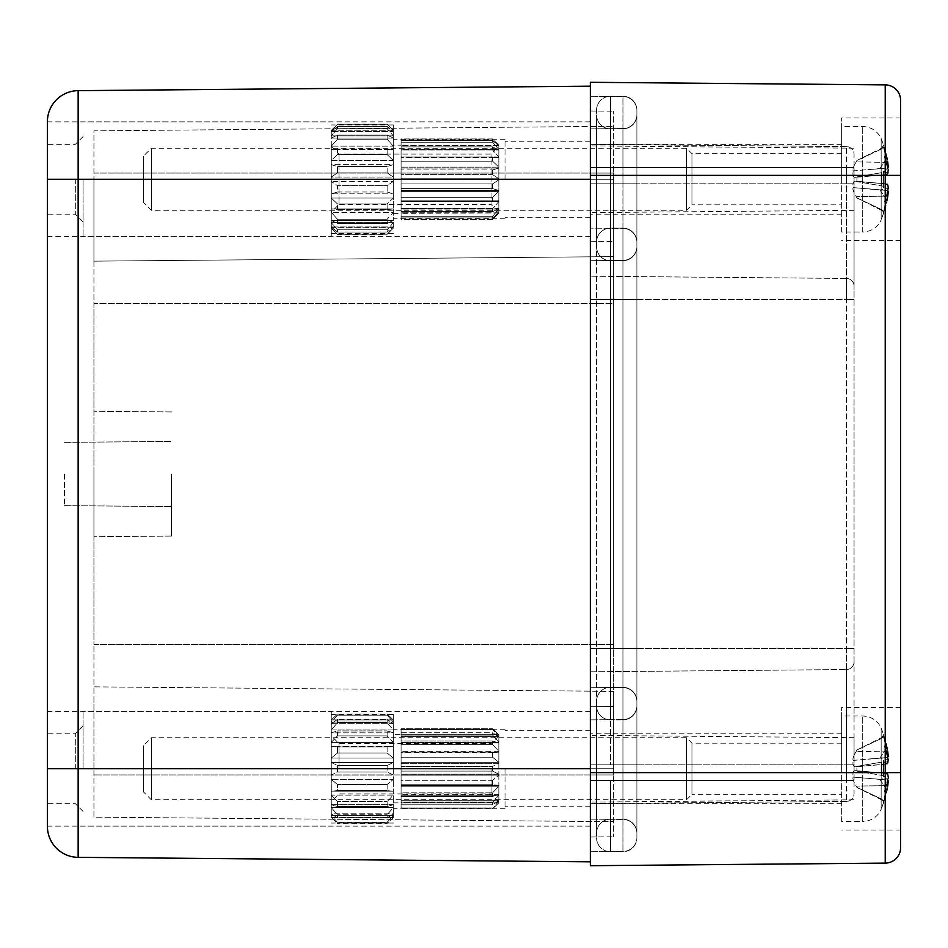<?xml version="1.0" encoding="UTF-8"?>
<svg xmlns="http://www.w3.org/2000/svg" width="948" height="948" viewBox="0 0 948 948"><rect width="100%" height="100%" fill="white"/><g stroke="black" fill="none" stroke-linecap="round" stroke-linejoin="round"><path stroke-width="0.71" stroke-dasharray="4.74 3.56" d="M590.343 861.815L590.343 768.745L590.343 861.815L78.151 857.348A31.023 31.023 0 0 1 47.4 826.324L47.4 121.676A31.023 31.023 0 0 1 78.151 90.653A31.023 31.023 0 0 0 47.4 121.676M75.319 179.255L75.319 214.165L75.319 179.255M75.319 768.745L75.319 733.835L75.319 768.745M331.279 768.745L331.279 711.344L331.279 768.745M331.279 179.255L331.279 236.656L331.279 179.255M83.08 179.255L83.08 236.656L83.08 179.255M83.08 768.745L83.08 711.344L83.08 768.745M590.343 86.185L590.343 768.745L590.343 86.185L78.151 90.653L78.151 179.255L47.4 179.255M393.337 768.745L393.337 714.448L393.337 768.745M393.337 179.255L393.337 124.958L393.337 179.255M590.343 706.687L590.343 173.057L590.343 706.687L613.617 706.485L590.343 706.687M590.343 774.943L590.343 837.001L590.343 774.943L613.617 774.943L613.617 836.8L613.617 644.64L613.617 774.943L613.617 691.376L613.617 774.943L590.343 774.943M590.343 173.057L590.343 110.999L590.343 173.057L613.617 173.057L613.617 111.2L613.617 644.64L613.617 173.057L613.617 256.624L613.617 173.057L590.343 173.057M590.343 179.255L613.617 179.255L590.343 179.255L590.343 217.27L590.343 141.252L590.343 236.656L590.343 121.865L590.343 214.165L590.343 145.909L590.343 212.613L590.343 179.255L78.151 179.255L78.151 768.745L47.4 768.745M590.343 768.745L613.617 768.745L590.343 768.745L590.343 806.748L590.343 730.73L590.343 826.135L590.343 711.344L590.343 803.643L590.343 735.387L590.343 802.091L590.343 768.745L78.151 768.745L78.151 857.348M590.343 241.313L613.617 241.515L590.343 241.313M590.343 110.999L613.617 111.2L590.343 110.999M590.343 837.001L613.617 836.8L590.343 837.001M505.023 179.255L505.023 139.7L505.023 179.255M505.023 768.745L505.023 808.3L505.023 768.745M613.617 303.36L613.617 691.376L613.617 256.624L613.617 303.36L93.935 303.36L93.935 261.15L613.617 256.624L93.935 261.15L613.617 256.624L93.935 261.15L93.935 179.255L93.935 644.64L93.935 303.36L613.617 303.36M613.617 691.376L93.935 686.85L93.935 644.64L93.935 686.85L613.617 691.376M93.935 173.057L93.935 130.848L613.617 126.309L93.935 130.848L93.935 179.255L93.935 173.057L613.617 173.057L93.935 173.057M93.935 768.745L93.935 686.85L93.935 817.152L613.617 821.691L93.935 817.152L93.935 768.745L613.617 768.745L93.935 768.745M93.935 474L93.935 536.722L93.935 474M171.505 474L171.505 536.047L171.505 474M64.464 474L64.464 505.639L64.464 474M900.6 179.255L900.6 117.979L900.6 179.255M900.6 768.745L900.6 707.469L900.6 768.745M900.6 175.38L900.6 847.607A15.512 15.512 0 0 1 885.219 863.118L590.343 865.702L590.343 82.298L885.219 84.882A15.512 15.512 0 0 1 900.6 100.393L900.6 175.38L885.219 175.38L885.219 84.882M841.646 179.255L841.646 117.979L841.646 179.255M841.646 768.745L841.646 707.469L841.646 768.745M596.553 114.886A13.959 13.959 0 0 0 610.512 128.845L622.919 128.845L610.512 128.845A13.959 13.959 0 0 1 596.553 114.886A13.959 13.959 0 0 0 610.512 128.845L610.512 167.618L596.553 167.618L596.553 110.229L596.553 167.618L610.512 167.618L610.512 183.142L596.553 183.142L596.553 114.886L596.553 705.916L596.553 167.618L596.553 183.142L610.512 183.142L610.512 260.7L622.919 260.7L610.512 260.7A13.959 13.959 0 0 1 596.553 246.741A13.959 13.959 0 0 0 610.512 260.7A13.959 13.959 0 0 1 596.553 246.741L596.553 183.142L596.553 246.741A13.959 13.959 0 0 0 610.512 260.7L622.919 260.7A13.959 13.959 0 0 0 636.878 246.741L636.878 648.515L623.049 648.515L623.049 299.485L623.049 719.591L623.049 648.515L623.049 687.584L590.343 687.3L623.049 687.584L590.343 687.3L623.049 687.584L623.049 764.858L590.343 764.858L590.343 851.731L590.343 96.269L590.343 764.858L590.343 260.7L623.049 260.416A13.959 13.959 0 0 0 636.878 246.456L636.878 242.368A13.959 13.959 0 0 0 623.049 228.409L590.343 228.124L623.049 228.409A13.959 13.959 0 0 1 636.878 242.368L636.878 183.142L636.878 242.368A13.959 13.959 0 0 0 623.049 228.409A13.959 13.959 0 0 1 636.878 242.368L636.878 705.632A13.959 13.959 0 0 1 623.049 719.591L590.343 719.876L623.049 719.591A13.959 13.959 0 0 0 636.878 705.632L636.878 764.858L636.878 705.632A13.959 13.959 0 0 1 623.049 719.591A13.959 13.959 0 0 0 636.878 705.632L636.878 246.456A13.959 13.959 0 0 1 623.049 260.416A13.959 13.959 0 0 0 636.878 246.456A13.959 13.959 0 0 1 623.049 260.416L590.343 260.7L623.049 260.416L590.343 260.7L590.343 819.155L590.343 671.788L590.343 780.382L590.343 764.858L623.049 764.858L590.343 764.858L623.049 764.858L623.049 719.591L623.049 764.858L636.878 764.858L636.878 833.399L636.878 299.485L636.878 833.114L636.878 764.858L623.049 764.858L623.049 780.382L590.343 780.382L623.049 780.382L623.049 851.446L590.343 851.731L623.049 851.446A13.959 13.959 0 0 0 636.878 837.487A13.959 13.959 0 0 1 623.049 851.446L623.049 764.858L636.878 764.858L623.049 764.858L623.049 780.382L636.878 780.382L636.878 837.771L636.878 780.382L623.049 780.382L636.878 780.382L623.049 780.382L623.049 819.439A13.959 13.959 0 0 1 636.878 833.399A13.959 13.959 0 0 0 623.049 819.439L590.343 819.155L623.049 819.439A13.959 13.959 0 0 1 636.878 833.399M623.049 96.554L590.343 96.269L623.049 96.554L623.049 167.618L623.049 96.554A13.959 13.959 0 0 1 636.878 110.513A13.959 13.959 0 0 0 623.049 96.554A13.959 13.959 0 0 1 636.878 110.513L636.878 167.618L636.878 110.513M854.065 768.745L854.065 737.686L854.065 768.745M854.065 179.255L854.065 210.314L854.065 179.255M636.878 114.601L636.878 183.142L636.878 114.601A13.959 13.959 0 0 1 623.049 128.561A13.959 13.959 0 0 0 636.878 114.601A13.959 13.959 0 0 1 623.049 128.561L590.343 128.845L590.343 167.618L590.343 128.845L623.049 128.561L623.049 167.618L590.343 167.618L590.343 260.7L590.343 144.357L590.343 276.212L590.343 183.142L623.049 183.142L623.049 228.409L623.049 183.142L590.343 183.142L623.049 183.142L623.049 167.618L636.878 167.618L636.878 246.741L636.878 114.886L636.878 246.741A13.959 13.959 0 0 1 622.919 260.7A13.959 13.959 0 0 0 636.878 246.741A13.959 13.959 0 0 1 622.919 260.7L622.919 648.515L596.553 648.515L610.512 648.515L610.512 299.485L610.512 687.3L622.919 687.3A13.959 13.959 0 0 1 636.878 701.259A13.959 13.959 0 0 0 622.919 687.3A13.959 13.959 0 0 1 636.878 701.259A13.959 13.959 0 0 0 622.919 687.3L622.919 260.7L610.512 260.7L610.512 299.485L610.512 128.845M623.049 819.439L623.049 687.584A13.959 13.959 0 0 1 636.878 701.544A13.959 13.959 0 0 0 623.049 687.584A13.959 13.959 0 0 1 636.878 701.544A13.959 13.959 0 0 0 623.049 687.584L623.049 648.515L590.343 648.515L590.343 276.212L590.343 671.788L590.343 648.515L636.878 648.515L636.878 110.229L636.878 167.618L623.049 167.618L623.049 183.142L636.878 183.142L623.049 183.142L623.049 167.618L636.878 167.618L623.049 167.618L623.049 128.561M623.049 260.416L623.049 167.618L590.343 167.618L846.374 167.618L590.343 167.618L623.049 167.618L590.343 167.618L590.343 183.142L846.374 183.142L846.374 278.451L590.343 276.212L846.374 278.451A7.762 7.762 0 0 1 854.065 286.201A7.762 7.762 0 0 0 846.374 278.451A7.762 7.762 0 0 1 854.065 286.201L854.065 183.142L854.065 286.201A7.762 7.762 0 0 0 846.374 278.451L846.374 183.142L590.343 183.142L636.878 183.142L623.049 183.142L623.049 299.485L590.343 299.485L623.049 299.485L623.049 228.409L623.049 299.485L636.878 299.485L623.049 299.485L623.049 648.515L636.878 648.515L623.049 648.515L623.049 299.485L636.878 299.485L623.049 299.485L623.049 260.416A13.959 13.959 0 0 0 636.878 246.456M590.343 671.788L846.374 669.549L590.343 671.788M846.374 146.585L590.343 144.357L846.374 146.585L846.374 167.618L846.374 146.585A7.762 7.762 0 0 1 854.065 154.346A7.762 7.762 0 0 0 846.374 146.585A7.762 7.762 0 0 1 854.065 154.346L854.065 167.618L854.065 154.346M846.374 801.415L590.343 803.643L846.374 801.415L846.374 780.382L846.374 801.415A7.762 7.762 0 0 0 854.065 793.654A7.762 7.762 0 0 1 846.374 801.415A7.762 7.762 0 0 0 854.065 793.654L854.065 780.382L854.065 793.654M854.065 661.799A7.762 7.762 0 0 1 846.374 669.549A7.762 7.762 0 0 0 854.065 661.799L854.065 286.201L854.065 661.799A7.762 7.762 0 0 1 846.374 669.549A7.762 7.762 0 0 0 854.065 661.799L854.065 764.858L854.065 661.799M854.065 780.382L854.065 764.858L854.065 780.382L590.343 780.382L846.374 780.382L846.374 764.858L590.343 764.858L846.374 764.858L846.374 669.549L846.374 764.858L854.065 764.858L846.374 764.858L846.374 780.382L854.065 780.382M854.065 183.142L854.065 167.618L854.065 183.142L846.374 183.142L846.374 167.618L854.065 167.618L846.374 167.618L846.374 183.142L854.065 183.142M596.553 701.259L596.553 833.114L596.553 701.259A13.959 13.959 0 0 1 610.512 687.3L622.919 687.3A13.959 13.959 0 0 1 636.878 701.259A13.959 13.959 0 0 0 622.919 687.3L622.919 648.515L596.553 648.515L610.512 648.515L610.512 719.876L622.919 719.876A13.959 13.959 0 0 0 636.878 705.916A13.959 13.959 0 0 1 622.919 719.876A13.959 13.959 0 0 0 636.878 705.916A13.959 13.959 0 0 1 622.919 719.876L622.919 648.515L622.919 780.382L622.919 764.858L610.512 764.858L610.512 299.485L610.512 648.515L622.919 648.515L622.919 299.485L610.512 299.485L610.512 228.124L622.919 228.124A13.959 13.959 0 0 1 636.878 242.084A13.959 13.959 0 0 0 622.919 228.124A13.959 13.959 0 0 1 636.878 242.084A13.959 13.959 0 0 0 622.919 228.124L622.919 648.515L636.878 648.515L610.512 648.515L610.512 719.876L622.919 719.876A13.959 13.959 0 0 0 636.878 705.916A13.959 13.959 0 0 1 622.919 719.876L622.919 819.155L610.512 819.155L622.919 819.155A13.959 13.959 0 0 1 636.878 833.114A13.959 13.959 0 0 0 622.919 819.155L622.919 780.382L610.512 780.382L610.512 851.731L622.919 851.731A13.959 13.959 0 0 0 636.878 837.771A13.959 13.959 0 0 1 622.919 851.731L622.919 764.858L636.878 764.858L596.553 764.858L596.553 837.771L596.553 705.916L596.553 764.858L610.512 764.858L610.512 687.3A13.959 13.959 0 0 0 596.553 701.259A13.959 13.959 0 0 1 610.512 687.3A13.959 13.959 0 0 0 596.553 701.259A13.959 13.959 0 0 1 610.512 687.3A13.959 13.959 0 0 0 596.553 701.259M596.553 833.114A13.959 13.959 0 0 1 610.512 819.155A13.959 13.959 0 0 0 596.553 833.114A13.959 13.959 0 0 1 610.512 819.155M596.553 705.916A13.959 13.959 0 0 0 610.512 719.876A13.959 13.959 0 0 1 596.553 705.916A13.959 13.959 0 0 0 610.512 719.876A13.959 13.959 0 0 1 596.553 705.916A13.959 13.959 0 0 0 610.512 719.876A13.959 13.959 0 0 1 596.553 705.916M596.553 837.771A13.959 13.959 0 0 0 610.512 851.731A13.959 13.959 0 0 1 596.553 837.771A13.959 13.959 0 0 0 610.512 851.731L622.919 851.731A13.959 13.959 0 0 0 636.878 837.771M596.553 242.084A13.959 13.959 0 0 1 610.512 228.124L622.919 228.124L622.919 167.618L622.919 183.142L610.512 183.142L610.512 299.485L622.919 299.485L622.919 128.845A13.959 13.959 0 0 0 636.878 114.886A13.959 13.959 0 0 1 622.919 128.845L622.919 167.618L610.512 167.618L610.512 96.269L622.919 96.269A13.959 13.959 0 0 1 636.878 110.229A13.959 13.959 0 0 0 622.919 96.269L622.919 183.142L636.878 183.142L596.553 183.142L610.512 183.142L610.512 228.124A13.959 13.959 0 0 0 596.553 242.084A13.959 13.959 0 0 1 610.512 228.124A13.959 13.959 0 0 0 596.553 242.084M596.553 110.229A13.959 13.959 0 0 1 610.512 96.269A13.959 13.959 0 0 0 596.553 110.229A13.959 13.959 0 0 1 610.512 96.269L622.919 96.269A13.959 13.959 0 0 1 636.878 110.229M143.575 792.007L143.575 745.472L143.575 792.007L151.336 799.768L151.336 737.722L151.336 799.768L686.53 799.768L686.53 737.722L686.53 799.768L691.957 794.341L691.957 743.149L691.957 794.341L841.646 794.341M841.646 821.489L841.646 716.001L841.646 821.489L862.704 821.489L862.704 716.001L862.704 821.489C871.224 821.11 877.374 817.105 881.154 809.462L881.154 728.017L881.154 809.462L883.406 802.956A100.654 98.793 -27.1 0 0 888.158 785.619A100.654 98.793 -27.1 0 1 883.406 802.956L883.429 800.953L883.406 803.916L883.607 801.961L881.841 799.223L856.897 787.361L881.841 799.223L881.841 799.934L856.897 787.504M888.596 780.927L888.158 785.619L888.596 780.927L884.448 791.533L888.596 777.763L888.158 774.326A100.654 17.135 -174.9 0 1 883.406 776.91A100.654 17.135 -174.9 0 0 888.158 774.326L888.596 777.763L884.448 791.533L888.596 780.927L888.003 780.05L888.596 780.927M883.406 760.569A100.654 17.135 -5.1 0 1 888.158 763.152L888.596 759.727L884.448 745.957L888.596 756.551L888.158 751.859A100.654 98.793 -152.9 0 0 883.406 734.534A100.654 98.793 -152.9 0 1 888.158 751.859L888.596 756.551L884.448 745.957L888.596 759.727L888.158 763.152A100.654 17.135 -5.1 0 0 883.406 760.569L883.429 761.659L887.577 764.017L887.873 759.538L888.596 759.727L887.873 759.538L887.47 763.958L888.158 763.152L887.47 763.958L883.429 761.659L881.841 762.097L883.429 761.659L883.406 760.569L883.406 776.91L883.429 775.82L881.841 775.381L883.429 775.82L887.47 773.521L888.158 774.326L887.47 773.521L883.429 775.82L883.406 776.91L883.406 760.569M888.158 785.619L887.47 785.619L887.873 780.026L887.47 785.619L888.158 785.619M884.448 791.533L888.003 780.05L885.491 787.504L888.003 777.941L887.577 773.461L887.873 777.941L888.596 777.763L884.448 791.533M884.448 745.957L888.003 759.549L885.491 749.975L887.873 757.452L887.47 751.859L888.158 751.859L887.47 751.859L888.158 751.859L887.47 751.859L883.429 736.525L881.841 738.255L883.429 736.525L887.47 751.859L887.873 757.452L888.596 756.551L888.003 757.428L888.596 756.551L888.003 757.428L884.448 745.957M883.406 734.534L888.158 751.859L888.406 757.168L888.158 751.859L883.406 734.534M887.47 785.619L883.429 800.953L881.841 799.223L883.429 800.953L887.47 785.619L856.222 786.093L856.897 787.361L856.222 786.093C853.401 781.519 852.394 778.521 853.188 777.076C852.382 772.205 853.39 770.12 856.222 770.831L855.523 770.653L856.222 770.831C853.401 770.108 852.394 772.193 853.188 777.076C852.382 778.498 853.39 781.496 856.222 786.093L887.47 785.619M879.863 779.446L885.491 787.504L879.863 779.446L887.873 777.941L879.863 779.446L885.894 779.849L853.188 777.076L879.863 779.446M887.873 780.026L885.894 779.849L887.873 780.026M879.863 758.033L885.491 749.975L879.863 758.033L887.873 757.452L879.863 758.033L887.873 759.538L879.863 758.033L853.188 760.403C852.382 765.285 853.39 767.37 856.222 766.659L856.897 766.375L856.222 766.659C853.401 767.382 852.394 765.297 853.188 760.403C852.382 758.993 853.39 755.983 856.222 751.397C853.401 755.959 852.394 758.969 853.188 760.403L879.863 758.033M856.897 771.115L856.222 770.831L856.897 771.115L856.897 766.375L856.897 771.115L881.841 775.381L856.897 771.115M856.897 750.129L856.222 751.397L856.897 749.975L881.841 738.255L856.897 750.129M856.897 766.375L881.841 762.097L856.897 766.375M143.575 202.528L143.575 155.993L143.575 202.528L151.336 210.278L151.336 148.232L151.336 210.278L686.53 210.278L686.53 148.232L686.53 210.278L691.957 204.851L691.957 153.659L691.957 204.851L841.646 204.851M841.646 231.999L841.646 126.511L841.646 231.999L862.704 231.999L862.704 126.511L862.704 231.999C871.224 231.62 877.374 227.615 881.154 219.983L881.154 138.538L881.154 219.983L883.406 213.466A100.654 98.793 -27.1 0 0 888.158 196.141A100.654 98.793 -27.1 0 1 883.406 213.466L883.429 211.475L883.406 214.426L883.607 212.482L881.841 209.745L856.897 197.871L881.841 209.745L881.841 210.456L856.897 198.025M888.596 191.449L888.158 196.141L888.596 191.449L884.448 202.043L888.596 188.273L888.158 184.848A100.654 17.135 -174.9 0 1 883.406 187.431A100.654 17.135 -174.9 0 0 888.158 184.848L888.596 188.273L884.448 202.043L888.596 191.449L888.003 190.572L888.596 191.449M883.406 171.09A100.654 17.135 -5.1 0 1 888.158 173.674L888.596 170.237L884.448 156.467L888.596 167.073L888.158 162.381A100.654 98.793 -152.9 0 0 883.406 145.044A100.654 98.793 -152.9 0 1 888.158 162.381L888.596 167.073L884.448 156.467L888.596 170.237L888.158 173.674A100.654 17.135 -5.1 0 0 883.406 171.09L883.429 172.181L887.577 174.539L887.873 170.059L888.596 170.237L887.873 170.059L887.47 174.479L888.158 173.674L887.47 174.479L883.429 172.181L881.841 172.619L883.429 172.181L883.406 171.09L883.406 187.431L883.429 186.341L881.841 185.903L883.429 186.341L887.47 184.042L888.158 184.848L887.47 184.042L883.429 186.341L883.406 187.431L883.406 171.09M888.158 196.141L887.47 196.141L887.873 190.548L887.47 196.141L888.158 196.141L887.47 196.141L888.158 196.141L888.406 190.832L888.158 196.141L883.453 213.359L888.158 196.141M884.448 202.043L888.003 190.572L885.491 198.025L888.003 188.451L887.577 183.983L887.873 188.462L888.596 188.273L884.448 202.043M884.448 156.467L888.003 170.059L885.491 160.496L887.873 167.974L887.47 162.381L888.158 162.381L887.47 162.381L888.158 162.381L887.47 162.381L883.429 147.047L881.841 148.777L883.429 147.047L887.47 162.381L887.873 167.974L888.596 167.073L888.003 167.95L888.596 167.073L888.003 167.95L884.448 156.467M883.406 145.044L888.158 162.369L888.406 167.678L888.158 162.369L883.406 145.044M887.47 196.141L883.429 211.475L881.841 209.745L883.429 211.475L887.47 196.141L856.222 196.603L856.897 197.871L856.222 196.603C853.401 192.041 852.394 189.031 853.188 187.597C852.382 182.715 853.39 180.63 856.222 181.341L855.523 181.175L856.222 181.341C853.401 180.618 852.394 182.703 853.188 187.597C852.382 189.008 853.39 192.017 856.222 196.603L887.47 196.141M879.863 189.967L885.491 198.025L879.863 189.967L887.873 188.462L879.863 189.967L885.894 190.358L853.188 187.597L879.863 189.967M887.873 190.548L885.894 190.358L887.873 190.548M879.863 168.554L885.491 160.496L879.863 168.554L887.873 167.974L879.863 168.554L887.873 170.059L879.863 168.554L853.188 170.924C852.382 175.795 853.39 177.88 856.222 177.169L856.897 176.885L856.222 177.169C853.401 177.892 852.394 175.807 853.188 170.924C852.382 169.502 853.39 166.504 856.222 161.907C853.401 166.481 852.394 169.479 853.188 170.924L879.863 168.554M856.897 181.625L856.222 181.341L856.897 181.625L856.897 176.885L856.897 181.625L881.841 185.903L856.897 181.625M856.897 160.639L856.222 161.907L856.897 160.496L881.841 148.777L856.897 160.639M856.897 176.885L881.841 172.619L856.897 176.885M498.826 212.162L498.826 146.359L498.826 212.162L491.064 204.401L491.064 154.109L491.064 204.401L339.04 204.401L339.04 154.109L339.04 204.401L331.279 212.162L331.279 146.359L331.279 212.162M331.279 146.359L339.04 154.109L491.064 154.109L498.826 146.359M331.279 208.927L331.279 177.027L331.279 193.854L337.488 191.994L337.488 185.607L331.279 181.495L337.488 185.607L337.488 191.994L331.279 193.854L393.337 193.854L331.279 193.854L331.279 212.34L331.279 208.927L337.488 209.555L337.488 203.939L337.488 209.555L331.279 208.927L393.337 208.927L393.337 177.027L393.337 198.049L387.128 203.939L337.488 203.939L331.279 198.049L393.337 198.049L393.337 212.34L393.337 208.927L387.128 209.555L393.337 208.927L331.279 208.927M331.279 177.027L331.279 160.461L331.279 177.027L337.488 172.903L337.488 166.516L337.488 172.903L331.279 177.027L393.337 177.027L393.337 164.656L393.337 177.027L387.128 172.903L393.337 177.027L331.279 177.027M331.279 160.461L331.279 146.17L331.279 160.461L337.488 154.583L337.488 148.966L337.488 154.583L331.279 160.461L393.337 160.461L393.337 164.656L393.337 149.594L393.337 160.461L387.128 154.583L393.337 160.461L331.279 160.461M331.279 146.17L331.279 135.872L331.279 146.17L337.488 139.226L337.488 135.066L337.488 139.226L331.279 146.17L393.337 146.17L393.337 149.594L393.337 138.1L393.337 146.17L387.128 139.226L393.337 146.17L331.279 146.17M331.279 135.872L331.279 130.8L331.279 135.872L337.488 128.703L337.488 126.487L337.488 128.703L331.279 135.872L393.337 135.872L393.337 138.1L393.337 131.571L393.337 135.872L387.128 128.703L393.337 135.872L331.279 135.872M331.279 130.8L337.488 124.188L331.279 130.8L393.337 130.8L393.337 131.571L393.337 130.397L387.128 124.283L393.337 130.8L331.279 130.8M331.279 212.34L331.279 222.65L331.279 212.34L337.488 219.284L337.488 223.455L337.488 219.284L331.279 212.34L393.337 212.34L393.337 220.422L393.337 212.34L387.128 219.284L393.337 212.34L331.279 212.34M331.279 222.65L331.279 227.721L331.279 222.65L337.488 229.807L337.488 232.023L337.488 229.807L331.279 222.65L393.337 222.65L393.337 220.422L393.337 226.939L393.337 222.65L387.128 229.807L393.337 222.65L331.279 222.65M331.279 227.721L337.488 234.334L331.279 227.721L393.337 227.721L393.337 226.939L393.337 228.124L387.128 234.227L393.337 227.721L331.279 227.721M498.826 179.753L498.826 190.465L498.826 179.753L401.087 179.753L498.826 179.753L492.616 183.912L498.826 179.753M498.826 191.389L498.826 200.81L498.826 191.389L401.087 191.389L401.087 200.81L498.826 200.81L498.826 201.569L498.826 200.81L401.087 200.81L401.087 191.389L498.826 191.389L492.616 197.338L498.826 191.389M498.826 208.56L498.826 201.569L498.826 209.058L401.087 208.56L498.826 208.56L492.616 211.629L498.826 208.56M498.826 212.779L498.826 209.058L498.826 212.945L401.087 212.779L498.826 212.779L492.616 217.91L498.826 212.779M498.826 212.945L401.087 213.383L498.826 212.945L492.616 219.521L498.826 212.945M498.826 168.057L498.826 178.757L498.826 167.121L498.826 168.057L492.616 169.929L498.826 168.057L401.087 168.057L498.826 168.057M498.826 157.7L498.826 167.121L498.826 156.941L498.826 157.7L401.087 157.7L498.826 157.7L492.616 157.072L498.826 157.7M498.826 149.95L498.826 156.941L498.826 149.452L401.087 149.95L498.826 149.95L492.616 146.893L498.826 149.95M498.826 145.743L498.826 149.452L498.826 145.565L401.087 145.743L498.826 145.743L492.616 140.612L498.826 145.743M498.826 145.565L401.087 145.127L498.826 145.565L492.616 139.001L498.826 145.565M331.279 220.422L337.488 223.455L331.279 220.422L393.337 220.422L387.128 223.455L393.337 220.422L331.279 220.422M331.279 226.939L337.488 232.023L331.279 226.939L393.337 226.939L387.128 232.023L393.337 226.939L331.279 226.939M331.279 198.049L337.488 203.939L387.128 203.939L387.128 209.555L337.488 209.555L387.128 209.555L387.128 203.939L393.337 198.049L331.279 198.049M331.279 164.656L337.488 166.516L331.279 164.656L393.337 164.656L387.128 166.516L393.337 164.656L331.279 164.656M331.279 149.594L337.488 148.966L331.279 149.594L393.337 149.594L387.128 148.966L393.337 149.594L331.279 149.594M331.279 138.1L337.488 135.066L331.279 138.1L393.337 138.1L387.128 135.066L393.337 138.1L331.279 138.1M331.279 131.571L337.488 126.487L331.279 131.571L393.337 131.571L387.128 126.487L393.337 131.571L331.279 131.571M492.616 174.61L498.826 178.757L401.087 178.757L401.087 168.057L401.087 178.757L498.826 178.757L492.616 174.61L492.616 169.929L492.616 174.61L401.087 174.61L401.087 178.757L401.087 169.929L401.087 174.61L492.616 174.61M498.826 190.465L401.087 190.465L401.087 179.753L401.087 190.465L498.826 190.465L492.616 188.593L492.616 183.912L492.616 188.593L498.826 190.465M498.826 167.121L401.087 167.121L401.087 157.7L401.087 167.121L498.826 167.121L492.616 161.184L498.826 167.121M498.826 156.941L401.087 156.941L401.087 149.95L401.087 156.941L498.826 156.941L492.616 149.938L498.826 156.941M498.826 149.452L401.087 149.452L401.087 145.743L401.087 149.452L498.826 149.452L492.616 142.236L498.826 149.452M393.337 145.127L393.337 213.383L393.337 145.127L401.087 145.127M498.826 201.569L401.087 201.569L401.087 208.56L401.087 201.569L498.826 201.569L492.616 208.572L498.826 201.569M498.826 209.058L401.087 209.058L401.087 212.779L401.087 209.058L498.826 209.058L492.616 216.286L498.826 209.058M492.616 201.45L498.826 200.81L492.616 201.45L492.616 197.338L492.616 201.45L401.087 201.45L401.087 191.389L401.087 201.45L492.616 201.45M492.616 211.629L492.616 208.572L492.616 211.629L401.087 211.629L401.087 201.569L401.087 211.629L492.616 211.629M492.616 217.91L492.616 216.286L492.616 217.91L401.087 217.91L401.087 209.058L401.087 217.91L492.616 217.91M492.616 219.521L401.087 219.521L401.087 212.945L401.087 219.592L492.616 219.521M492.616 157.072L492.616 161.184L492.616 157.072L401.087 157.072L401.087 167.121L401.087 157.072L492.616 157.072M492.616 146.893L492.616 149.938L492.616 146.893L401.087 146.893L401.087 156.941L401.087 146.893L492.616 146.893M492.616 140.612L492.616 142.236L492.616 140.612L401.087 140.612L401.087 149.452L401.087 140.612L492.616 140.612M492.616 139.001L401.087 139.001L401.087 145.565L401.087 138.929L492.616 139.001M337.488 191.994L387.128 191.994L393.337 193.854L387.128 191.994L337.488 191.994M401.087 188.593L492.616 188.593L401.087 188.593L401.087 190.465L401.087 183.912L401.087 188.593M492.616 197.338L401.087 197.338L492.616 197.338M401.087 200.81L401.087 201.45L401.087 200.81M492.616 208.572L401.087 208.572L401.087 211.629L401.087 208.56L492.616 208.572M492.616 216.286L401.087 216.286L492.616 216.286M401.087 212.779L401.087 217.91L401.087 212.779M401.087 179.753L401.087 183.912L492.616 183.912L401.087 183.912L401.087 179.753M401.087 168.057L401.087 169.929L492.616 169.929L401.087 169.929L401.087 168.057M492.616 161.184L401.087 161.184L492.616 161.184M401.087 157.7L401.087 157.072L401.087 157.7M492.616 149.938L401.087 149.938L401.087 146.893L401.087 149.95L492.616 149.938M492.616 142.236L401.087 142.236L492.616 142.236M401.087 145.743L401.087 140.612L401.087 145.743M393.337 181.495L387.128 185.607L387.128 191.994L387.128 185.607L337.488 185.607L387.128 185.607L393.337 181.495L331.279 181.495L393.337 181.495M387.128 172.903L387.128 166.516L387.128 172.903L337.488 172.903L387.128 172.903M387.128 223.455L387.128 219.284L387.128 223.455L337.488 223.455L387.128 223.455M387.128 232.023L387.128 229.807L387.128 232.023L337.488 232.023L387.128 232.023M387.128 234.227L337.488 234.227L387.128 234.227M387.128 148.966L387.128 154.583L387.128 148.966L337.488 148.966L387.128 148.966M387.128 135.066L387.128 139.226L387.128 135.066L337.488 135.066L387.128 135.066M387.128 126.487L387.128 128.703L387.128 126.487L337.488 126.487L387.128 126.487M387.128 124.283L337.488 124.283L387.128 124.283M387.128 219.284L337.488 219.284L387.128 219.284M387.128 166.516L337.488 166.516L387.128 166.516M387.128 229.807L337.488 229.807L387.128 229.807M337.488 154.583L387.128 154.583L337.488 154.583M337.488 139.226L387.128 139.226L337.488 139.226M337.488 128.703L387.128 128.703L337.488 128.703M339.04 768.745L339.04 743.599L339.04 768.745M491.064 768.745L491.064 793.891L491.064 768.745M498.826 768.745L498.826 735.838L498.826 768.745M331.279 807.566L331.279 817.603L331.279 815.375L337.488 822.319L337.488 823.445L331.279 817.555L337.488 823.445L337.488 822.319L331.279 815.375L393.337 815.375L331.279 815.375L331.279 804.698L331.279 807.566L337.488 814.735L337.488 817.97L337.488 814.735L331.279 807.566L393.337 807.566L393.337 817.603L393.337 813.846L387.128 817.97L337.488 817.97L331.279 813.846L393.337 813.846L393.337 804.698L393.337 807.566L387.128 814.735L393.337 807.566L331.279 807.566M331.279 804.698L331.279 791.213L331.279 804.698L337.488 806.558L337.488 801.593L337.488 806.558L331.279 804.698L393.337 804.698L393.337 795.076L393.337 804.698L387.128 806.558L393.337 804.698L331.279 804.698M331.279 791.213L331.279 775.026L331.279 791.213L337.488 790.585L337.488 784.494L337.488 790.585L331.279 791.213L393.337 791.213L393.337 795.076L393.337 779.41L393.337 791.213L387.128 790.585L393.337 791.213L331.279 791.213M331.279 775.026L331.279 758.068L331.279 775.026L337.488 771.98L337.488 765.498L337.488 771.98L331.279 775.026L393.337 775.026L393.337 779.41L393.337 762.465L393.337 775.026L387.128 771.98L393.337 775.026L331.279 775.026M331.279 758.068L331.279 742.403L331.279 758.068L337.488 752.985L337.488 746.894L337.488 752.985L331.279 758.068L393.337 758.068L393.337 762.465L393.337 746.266L393.337 758.068L387.128 752.985L393.337 758.068L331.279 758.068M331.279 742.403L331.279 729.913L331.279 742.403L337.488 735.885L337.488 730.92L337.488 735.885L331.279 742.403L393.337 742.403L393.337 746.266L393.337 732.78L393.337 742.403L387.128 735.885L393.337 742.403L331.279 742.403M331.279 729.913L331.279 722.103L331.279 729.913L337.488 722.755L337.488 719.508L337.488 722.755L331.279 729.913L393.337 729.913L393.337 732.78L393.337 723.632L393.337 729.913L387.128 722.755L393.337 729.913L331.279 729.913M331.279 722.103L331.279 719.876L331.279 722.103L337.488 715.159L337.488 714.034L337.488 715.159L331.279 722.103L393.337 722.103L393.337 723.632L393.337 719.923L393.337 722.103L387.128 715.159L393.337 722.103L331.279 722.103M498.826 802.861L498.826 800.977L498.826 802.861L401.087 802.861L498.826 802.861L492.616 808.81L498.826 802.861M498.826 800.633L498.826 795.206L498.826 800.633L401.087 800.633L401.087 795.206L498.826 795.206L498.826 794.566L498.826 795.206L401.087 795.206L401.087 800.633L498.826 800.633L492.616 804.793L498.826 800.633M498.826 786.236L498.826 794.566L498.826 785.371L498.826 786.236L401.087 786.236L498.826 786.236L492.616 792.801L498.826 786.236M498.826 775.156L498.826 785.371L498.826 774.184L498.826 775.156L401.087 775.156L498.826 775.156L492.616 780.287L498.826 775.156M498.826 763.306L498.826 774.184L498.826 762.334L498.826 763.306L401.087 763.306L498.826 763.306L492.616 766.363L498.826 763.306M498.826 752.108L498.826 762.334L498.826 751.254L498.826 752.108L401.087 752.108L498.826 752.108L492.616 752.736L498.826 752.108M498.826 742.924L498.826 751.254L498.826 742.284L498.826 742.924L401.087 742.924L498.826 742.924L492.616 741.04L498.826 742.924M498.826 736.845L498.826 742.284L498.826 736.501L401.087 736.845L498.826 736.845L492.616 732.685L498.826 736.845M498.826 734.617L498.826 736.501L498.826 734.617L401.087 734.617L498.826 734.617L492.616 728.68L498.826 734.617L393.337 734.617M331.279 795.076L337.488 801.593L331.279 795.076L393.337 795.076L387.128 801.593L393.337 795.076L331.279 795.076M331.279 779.41L337.488 784.494L331.279 779.41L393.337 779.41L387.128 784.494L393.337 779.41L331.279 779.41M331.279 762.465L337.488 765.498L331.279 762.465L393.337 762.465L387.128 765.498L393.337 762.465L331.279 762.465M331.279 746.266L337.488 746.894L331.279 746.266L393.337 746.266L387.128 746.894L393.337 746.266L331.279 746.266M331.279 732.78L337.488 730.92L331.279 732.78L393.337 732.78L387.128 730.92L393.337 732.78L331.279 732.78M331.279 723.632L337.488 719.508L331.279 723.632L393.337 723.632L387.128 719.508L393.337 723.632L331.279 723.632M331.279 719.923L337.488 714.034L331.279 719.923L393.337 719.876L387.128 714.034L393.337 719.923L331.279 719.923M331.279 813.846L337.488 817.97L387.128 817.97L387.128 814.735L337.488 814.735L387.128 814.735L387.128 817.97L393.337 813.846L331.279 813.846M498.826 800.977L492.616 808.81L498.826 800.977L401.087 800.977L401.087 802.861L401.087 800.977L498.826 800.977M498.826 794.566L401.087 794.566L401.087 786.236L401.087 794.566L498.826 794.566L492.616 796.439L498.826 794.566M498.826 785.371L401.087 785.371L401.087 775.156L401.087 785.371L498.826 785.371L492.616 784.743L498.826 785.371M498.826 774.184L401.087 774.184L401.087 763.306L401.087 774.184L498.826 774.184L492.616 771.115L498.826 774.184M498.826 762.334L401.087 762.334L401.087 752.108L401.087 762.334L498.826 762.334L492.616 757.203L498.826 762.334M498.826 751.254L401.087 751.254L401.087 742.924L401.087 751.254L498.826 751.254L492.616 744.678L498.826 751.254M498.826 742.284L401.087 742.284L401.087 736.845L401.087 742.284L498.826 742.284L492.616 735.055L498.826 742.284M498.826 736.501L401.087 736.501L401.087 734.617L401.087 736.501L498.826 736.501L492.616 729.498L498.826 736.501M492.616 802.423L498.826 795.206L492.616 802.423L492.616 804.793L492.616 802.423L401.087 802.423L401.087 804.793L401.087 800.633L401.087 804.793L401.087 802.423L492.616 802.423M492.616 792.801L492.616 796.439L492.616 792.801L401.087 792.801L401.087 796.439L401.087 792.801L492.616 792.801M492.616 780.287L492.616 784.743L492.616 780.287L401.087 780.287L401.087 785.371L401.087 780.287L492.616 780.287M492.616 766.363L492.616 771.115L492.616 766.363L401.087 766.363L401.087 774.184L401.087 766.363L492.616 766.363M492.616 752.736L492.616 757.203L492.616 752.736L401.087 752.736L401.087 762.334L401.087 752.736L492.616 752.736M492.616 741.04L492.616 744.678L492.616 741.04L401.087 741.04L401.087 751.254L401.087 741.04L492.616 741.04M492.616 732.685L492.616 735.055L492.616 732.685L401.087 732.685L401.087 742.284L401.087 732.685L492.616 732.685M492.616 728.68L492.616 729.498L492.616 728.68L401.087 728.68L401.087 736.501L401.087 728.68L492.616 728.68M337.488 822.319L387.128 822.319L393.337 815.375L387.128 822.319L337.488 822.319M401.087 807.98L492.616 807.98L401.087 807.98L401.087 800.977L401.087 807.98M492.616 804.793L401.087 804.793L492.616 804.793M401.087 795.206L401.087 802.423L401.087 795.206M492.616 796.439L401.087 796.439L492.616 796.439M401.087 786.236L401.087 792.801L401.087 786.236M492.616 784.743L401.087 784.743L492.616 784.743M401.087 775.156L401.087 780.287L401.087 775.156M492.616 771.115L401.087 771.115L492.616 771.115M401.087 763.306L401.087 766.363L401.087 763.306M492.616 757.203L401.087 757.203L492.616 757.203M401.087 752.108L401.087 752.736L401.087 752.108M492.616 744.678L401.087 744.678L492.616 744.678M401.087 742.924L401.087 741.04L401.087 742.924M492.616 735.055L401.087 735.055L492.616 735.055M401.087 736.845L401.087 732.685L401.087 736.845M492.616 729.498L401.087 729.498L492.616 729.498M401.087 734.617L401.087 728.68L401.087 734.617M401.087 802.861L401.087 808.81L492.616 808.81L401.087 808.81L401.087 802.861M393.337 817.555L387.128 823.445L387.128 822.319L387.128 823.445L337.488 823.445L387.128 823.445L393.337 817.555L331.279 817.555L393.337 817.555M387.128 801.593L387.128 806.558L387.128 801.593L337.488 801.593L387.128 801.593M387.128 784.494L387.128 790.585L387.128 784.494L337.488 784.494L387.128 784.494M387.128 765.498L387.128 771.98L387.128 765.498L337.488 765.498L387.128 765.498M387.128 746.894L387.128 752.985L387.128 746.894L337.488 746.894L387.128 746.894M387.128 730.92L387.128 735.885L387.128 730.92L337.488 730.92L387.128 730.92M387.128 719.508L387.128 722.755L387.128 719.508L337.488 719.508L387.128 719.508M387.128 714.034L387.128 715.159L387.128 714.034L337.488 714.034L387.128 714.034M387.128 806.558L337.488 806.558L387.128 806.558M387.128 790.585L337.488 790.585L387.128 790.585M387.128 771.98L337.488 771.98L387.128 771.98M387.128 752.985L337.488 752.985L387.128 752.985M387.128 735.885L337.488 735.885L387.128 735.885M387.128 722.755L337.488 722.755L387.128 722.755M387.128 715.159L337.488 715.159L387.128 715.159M590.343 644.64L613.617 644.64L590.343 644.64M93.935 644.64L613.617 644.64L93.935 644.64M613.617 179.255L93.935 179.255L613.617 179.255M613.617 774.943L93.935 774.943L613.617 774.943M885.219 863.118L885.219 772.62L900.6 772.62M590.343 772.62L885.219 772.62L885.219 175.38L590.343 175.38M623.049 299.485L590.343 299.485L623.049 299.485M623.049 648.515L590.343 648.515L623.049 648.515M846.374 669.549L846.374 648.515L590.343 648.515L846.374 648.515L846.374 299.485L590.343 299.485L846.374 299.485L846.374 278.451L846.374 669.549M854.065 648.515L846.374 648.515L854.065 648.515M854.065 299.485L846.374 299.485L854.065 299.485M596.553 299.485L636.878 299.485L596.553 299.485M610.512 851.731L610.512 780.382L596.553 780.382L622.919 780.382L622.919 851.731M596.553 764.858L610.512 764.858L596.553 764.858M610.512 96.269L610.512 167.618L596.553 167.618L622.919 167.618L622.919 96.269M610.512 780.382L636.878 780.382L610.512 780.382M610.512 167.618L636.878 167.618L610.512 167.618M622.919 128.845A13.959 13.959 0 0 0 636.878 114.886M622.919 819.155A13.959 13.959 0 0 1 636.878 833.114M881.841 762.097L881.841 775.381L881.841 762.097M881.841 738.255L881.841 737.544L881.841 738.255M887.47 773.521L856.222 770.831L887.47 773.521M887.47 763.958L856.222 766.659L887.47 763.958M887.47 751.859L856.222 751.397L887.47 751.859M881.841 172.619L881.841 185.903L881.841 172.619M881.841 148.777L881.841 148.066L881.841 148.777M887.47 184.042L856.222 181.341L887.47 184.042M887.47 174.479L856.222 177.169L887.47 174.479M887.47 162.381L856.222 161.907L887.47 162.381M83.08 136.595L75.319 144.357L47.4 144.357M83.08 221.915L75.319 214.165L47.4 214.165M83.08 726.085L75.319 733.835L47.4 733.835M83.08 811.405L75.319 803.643L47.4 803.643M47.4 826.135L331.279 826.135M47.4 711.344L331.279 711.344M47.4 236.656L331.279 236.656M47.4 121.865L331.279 121.865M393.337 714.448L331.279 714.448M393.337 823.042L331.279 823.042M393.337 124.958L331.279 124.958M393.337 233.552L331.279 233.552M590.343 121.865L83.08 121.865M590.343 236.656L83.08 236.656M590.343 711.344L83.08 711.344M590.343 826.135L83.08 826.135M590.343 141.252L505.023 141.252M590.343 217.27L505.023 217.27M590.343 730.73L505.023 730.73M590.343 806.748L505.023 806.748M505.023 729.19L393.337 729.19M505.023 808.3L393.337 808.3M505.023 139.7L393.337 139.7M505.023 218.81L393.337 218.81M171.505 411.953L93.935 411.278L171.505 411.953M171.505 536.047L93.935 536.722L171.505 536.047M64.464 505.639L171.505 506.576L64.464 505.639M64.464 442.361L171.505 441.424L64.464 442.361M900.6 117.979L841.646 117.979M900.6 240.531L841.646 240.531M900.6 707.469L841.646 707.469M900.6 830.021L841.646 830.021M841.646 144.357L590.343 144.357M841.646 214.165L590.343 214.165M841.646 733.835L590.343 733.835M841.646 803.643L590.343 803.643M854.065 737.686L590.343 735.387M854.065 799.792L590.343 802.091M854.065 148.208L590.343 145.909M854.065 210.314L590.343 212.613M841.646 743.149L691.957 743.149L686.53 737.722L151.336 737.722L143.575 745.472M856.897 749.975L881.841 737.544L883.607 734.688L881.154 728.017C877.374 720.385 871.224 716.38 862.704 716.001L841.646 716.001M883.453 802.849L888.158 785.631L888.406 780.322L888.158 785.631L883.453 802.849M888.596 777.798L884.899 790.514L888.596 777.798L887.577 773.461L855.523 770.653L887.577 773.461L888.596 777.787M883.607 761.244L883.607 776.234L883.607 761.244M887.577 764.017L855.523 766.825L887.589 764.017L888.596 759.692L884.887 746.953L888.596 759.68L887.577 764.017M885.894 779.849L867.882 778.272L885.894 779.849M885.894 757.642L867.882 759.218L885.894 757.642M841.646 153.659L691.957 153.659L686.53 148.232L151.336 148.232L143.575 155.993M856.897 160.496L881.841 148.066L883.607 145.198L881.154 138.538C877.374 130.895 871.224 126.89 862.704 126.511L841.646 126.511M888.596 188.32L884.899 201.023L888.596 188.308L887.577 183.983L855.523 181.175L887.577 183.983L888.596 188.308M887.577 174.539L855.523 177.347L887.589 174.539L888.596 170.213L884.887 157.475L888.596 170.202L887.577 174.539M885.894 190.358L867.882 188.782L885.894 190.358M885.894 168.152L867.882 169.728L885.894 168.152M331.279 228.124L337.488 234.334L387.128 234.334L393.337 228.124M331.279 130.397L337.488 124.188L387.128 124.188L393.337 130.397M393.337 213.383L401.087 213.383M498.826 213.383L492.616 219.592L401.087 219.592M498.826 145.127L492.616 138.929L401.087 138.929M498.826 735.838L491.064 743.599L339.04 743.599L331.279 735.838M498.826 801.641L491.064 793.891L339.04 793.891L331.279 801.641M393.337 802.873L498.826 802.873M393.337 817.603L331.279 817.603M393.337 719.876L331.279 719.876"/><path stroke-width="1.42" d="M590.343 86.185L78.151 90.653A31.023 31.023 0 0 0 47.4 121.676L47.4 826.324A31.023 31.023 0 0 0 78.151 857.348L590.343 861.815M590.343 175.38L885.219 175.38L885.219 84.882L590.343 82.298L590.343 865.702L885.219 863.118A15.512 15.512 0 0 0 900.6 847.607L900.6 100.393A15.512 15.512 0 0 0 885.219 84.882A15.512 15.512 0 0 1 900.6 100.393M78.151 857.348L78.151 768.745L47.4 768.745M590.343 768.745L78.151 768.745L78.151 179.255L47.4 179.255M590.343 179.255L78.151 179.255L78.151 90.653M590.343 772.62L885.219 772.62L885.219 175.38L900.6 175.38M885.219 863.118L885.219 772.62L900.6 772.62"/></g></svg>
